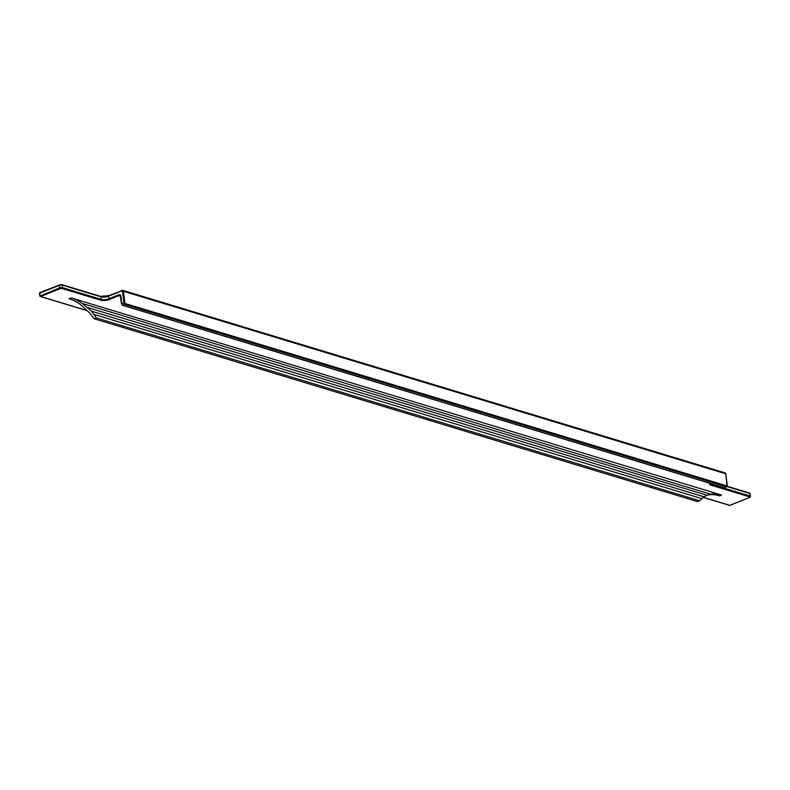 <?xml version="1.0" encoding="UTF-8"?>
<svg xmlns="http://www.w3.org/2000/svg" width="790" height="790" viewBox="0 0 790 790"><rect width="100%" height="100%" fill="white"/><g stroke="black" fill="none" stroke-linecap="round" stroke-linejoin="round"><path stroke-width="1.19" d="M69.076 298.709L70.981 297.958L69.076 298.719A55.191 31.096 -111.7 0 1 69.718 298.906L69.609 298.956A55.191 31.096 -111.7 0 1 80.797 304.812L88.924 312.218L94.277 318.785L697.531 501.611L699.654 500.771L96.39 317.935L91.512 311.181L82.91 303.972A55.191 31.096 -111.7 0 0 71.732 298.106L720.924 494.856A55.191 31.096 68.3 0 0 710.417 494.145L83.385 303.775M71.623 298.146L70.981 297.958A55.191 31.096 -111.7 0 1 71.623 298.146L71.732 298.106M706.3 495.528L708.304 494.994A55.191 31.096 68.3 0 1 718.811 495.705L718.91 495.656A55.191 31.096 68.3 0 1 719.562 495.863L721.468 495.103L720.924 494.856M701.747 498.599L704.127 496.851L91.512 311.181M96.39 317.935L94.277 318.785M704.009 496.811L706.941 495.231L88.016 307.656M699.654 500.771L701.925 498.648L94.395 314.529M721.468 495.103A55.191 31.096 68.3 0 0 720.816 494.896M710.901 493.957L706.922 495.221M86.969 310.519L40.606 296.467L60.198 288.676L62.124 288.518L100.755 300.22A6.211 2.103 172.5 0 0 109.425 299.509L108.902 298.729L118.964 294.729A2.074 1.56 106.9 0 1 120.811 296.023L120.712 296.369M729.298 505.195A0.691 0.523 -73.1 0 0 729.812 505.343L703.396 497.344M703.298 497.414L729.526 505.363A0.691 0.691 0 0 0 729.98 505.343L749.404 497.552L749.592 496.861L710.961 485.159A6.211 2.103 172.5 0 1 709.855 483.302M109.425 299.509L119.488 295.5L120.416 295.786M100.735 296.487A6.211 2.103 172.5 0 0 108.625 295.756M100.241 296.359A0.691 0.523 106.9 0 1 100.528 296.339L61.906 284.637L59.517 284.815L61.62 284.657A0.691 0.523 106.9 0 1 62.232 285.081L100.863 296.793A5.52 1.866 172.5 0 0 108.566 296.161L121.858 290.493M39.658 293.465L39.925 292.616L59.398 284.933M723.887 487.45A0.691 0.523 -73.1 0 0 724.4 487.608L726.514 486.759L124.978 304.456L122.865 305.296A1.383 0.78 -111.7 0 1 121.828 303.745L120.811 296.023M724.983 487.371A1.383 0.78 68.3 0 1 724.736 487.598A1.383 0.78 68.3 0 1 724.4 487.608L122.865 305.296A0.691 0.523 -73.1 0 1 122.252 304.871L121.571 303.972L123.941 302.906L122.42 291.322A0.691 0.523 -73.1 0 0 121.808 290.888L108.566 296.161L108.902 298.729A5.52 1.866 172.5 0 1 101.199 299.371L62.568 287.659A0.691 0.523 106.9 0 1 62.124 288.518M125.422 303.597L726.958 485.909L725.783 473.812L123.378 291.243L124.909 302.827L123.941 302.906A1.383 0.78 -111.7 0 0 124.978 304.456A0.691 0.523 -73.1 0 0 125.422 303.597L124.909 302.827M710.19 483.401A5.52 1.866 172.5 0 0 711.415 484.3A0.691 0.523 106.9 0 1 710.961 485.159M727.116 486.591L749.7 493.434L750.036 496.011L711.415 484.3L711.336 483.747M726.958 485.909A0.691 0.523 106.9 0 1 726.514 486.759A1.383 0.78 68.3 0 0 726.859 486.759L727.294 485.702M122.42 291.322L123.378 291.243A1.383 1.037 -73.1 0 0 122.154 290.374L121.808 290.888M727.304 485.396L725.783 473.812A1.383 1.037 -73.1 0 0 725.121 472.914L122.727 290.345L108.744 295.648L100.528 296.339A0.691 0.523 106.9 0 1 100.863 296.793L101.199 299.371A0.691 0.523 -73.1 0 1 100.755 300.22M118.964 294.729L119.488 295.5A1.383 1.037 106.9 0 1 120.653 296.102M725.121 472.914L725.822 474.089M749.592 496.861A0.691 0.523 -73.1 0 0 750.036 496.011A2.074 0.701 172.5 0 1 750.5 496.367L749.72 497.384M727.343 486.314L749.364 492.99L750.164 493.799A2.074 0.701 172.5 0 0 749.7 493.434A0.691 0.523 -73.1 0 0 749.088 493M749.404 497.552L730.108 505.225M87.157 310.687L40.32 296.487A0.691 0.523 -73.1 0 1 39.994 296.043L59.684 287.896L60.198 288.676M40.093 295.697L40.606 296.467A0.691 0.523 -73.1 0 1 40.32 296.487A0.691 0.691 0 0 1 39.836 295.914L39.5 293.347A0.691 0.691 0 0 1 39.925 292.616L59.339 285.328A2.074 0.701 -7.5 0 1 62.232 285.081L62.568 287.659A2.074 0.701 -7.5 0 0 59.684 287.896L59.339 285.328L39.747 293.12L40.093 295.697M726.859 486.759L724.114 487.618L122.578 305.315L121.571 303.972L120.05 295.47M750.164 493.799L750.5 496.367"/></g></svg>
